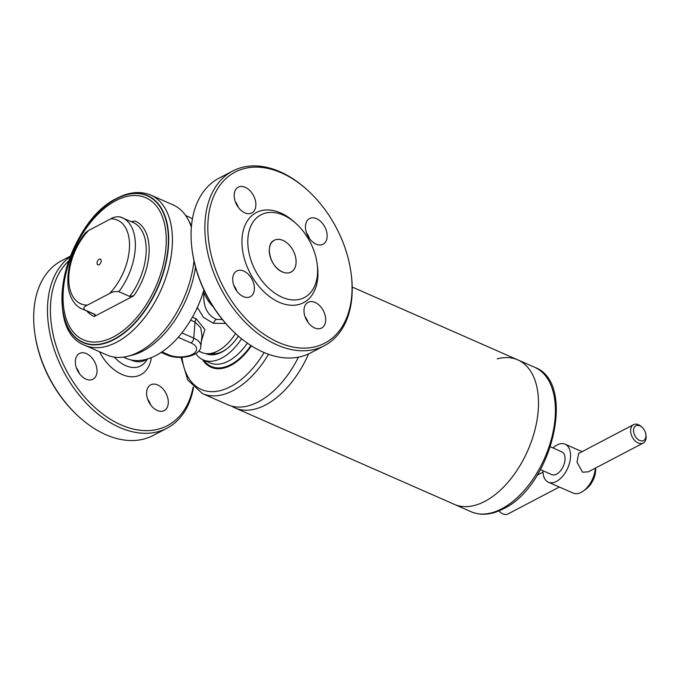 <?xml version="1.0" encoding="UTF-8"?>
<svg xmlns="http://www.w3.org/2000/svg" width="680" height="680" viewBox="0 0 680 680"><rect width="100%" height="100%" fill="white"/><g stroke="black" fill="none" stroke-linecap="round" stroke-linejoin="round"><path stroke-width="1.02" d="M233.758 285.269A14.535 9.605 -117.7 0 1 236.81 291.091M243.788 271.082A14.535 9.605 -117.7 0 1 253.852 284.002A14.535 9.605 -117.7 0 1 250.316 296.709A14.535 9.605 -117.7 0 1 243.347 296.599A14.535 9.605 -117.7 0 1 233.274 283.671A14.535 9.605 -117.7 0 1 236.819 270.963A14.535 9.605 -117.7 0 1 243.788 271.082M305.031 316.616A14.535 9.605 -117.7 0 1 308.082 322.439M315.061 302.422A14.535 9.605 -117.7 0 1 325.125 315.35A14.535 9.605 -117.7 0 1 321.589 328.058A14.535 9.605 -117.7 0 1 314.619 327.938A14.535 9.605 -117.7 0 1 304.555 315.01A14.535 9.605 -117.7 0 1 308.091 302.311A14.535 9.605 -117.7 0 1 315.061 302.422M306.493 232.832A14.535 9.605 -117.7 0 1 309.545 238.654M316.523 218.637A14.535 9.605 -117.7 0 1 326.587 231.565A14.535 9.605 -117.7 0 1 323.051 244.273A14.535 9.605 -117.7 0 1 316.081 244.162A14.535 9.605 -117.7 0 1 306.017 231.234A14.535 9.605 -117.7 0 1 309.553 218.526A14.535 9.605 -117.7 0 1 316.523 218.637M235.221 201.484A14.535 9.605 -117.7 0 1 238.272 207.315M245.25 187.297A14.535 9.605 -117.7 0 1 255.315 200.226A14.535 9.605 -117.7 0 1 251.778 212.933A14.535 9.605 -117.7 0 1 244.808 212.815A14.535 9.605 -117.7 0 1 234.736 199.886A14.535 9.605 -117.7 0 1 238.28 187.187A14.535 9.605 -117.7 0 1 245.25 187.297M281.409 172.856A96.56 63.784 62.3 0 0 207.825 225.913A96.56 63.784 62.3 0 0 278.451 342.38A96.56 63.784 62.3 0 0 350.948 272.178A96.56 63.784 62.3 0 0 308.346 190.927A96.56 63.784 62.3 0 0 281.409 172.856M308.346 190.927L307.572 190.221A98.634 65.161 62.3 0 0 280.067 171.76A98.634 65.161 62.3 0 0 232.747 170.986A98.634 65.161 62.3 0 0 208.743 257.21A98.634 65.161 62.3 0 0 277.041 344.93A98.634 65.161 62.3 0 0 324.36 345.695A98.634 65.161 62.3 0 0 351.092 273.216L350.948 272.178M232.747 170.986L218.943 178.228A98.634 65.161 62.3 0 0 192.21 250.707A98.634 65.161 62.3 0 0 235.73 333.71A98.634 65.161 62.3 0 0 263.236 352.172A98.634 65.161 62.3 0 0 310.548 352.937L324.36 345.695M192.21 250.707L192.355 251.745A96.56 63.784 62.3 0 0 234.957 332.996L235.73 333.71M283.416 215.16A46.724 30.864 62.3 0 0 247.8 240.83A46.724 30.864 62.3 0 0 281.979 297.185A46.724 30.864 62.3 0 0 317.058 263.219A46.724 30.864 62.3 0 0 296.438 223.899A46.724 30.864 62.3 0 0 283.416 215.16M296.438 223.899L294.899 222.479A50.873 33.609 62.3 0 0 280.712 212.959A50.873 33.609 62.3 0 0 241.944 240.916A50.873 33.609 62.3 0 0 279.157 302.277A50.873 33.609 62.3 0 0 317.348 265.293L317.058 263.219M130.959 359.916A28.262 18.666 62.3 0 0 131.368 360.102A28.262 18.666 62.3 0 0 146.65 359.227M157.225 410.465A14.535 9.605 62.3 0 0 164.203 410.584A14.535 9.605 62.3 0 0 167.739 397.876A14.535 9.605 62.3 0 0 157.675 384.948A14.535 9.605 62.3 0 0 150.696 384.837A14.535 9.605 62.3 0 0 147.16 397.545A14.535 9.605 62.3 0 0 157.225 410.465M150.696 404.966A14.535 9.605 62.3 0 0 147.636 399.143M85.952 379.125A14.535 9.605 62.3 0 0 92.922 379.236A14.535 9.605 62.3 0 0 96.466 366.537A14.535 9.605 62.3 0 0 86.394 353.608A14.535 9.605 62.3 0 0 79.424 353.49A14.535 9.605 62.3 0 0 75.888 366.197A14.535 9.605 62.3 0 0 85.952 379.125M79.416 373.618A14.535 9.605 62.3 0 0 76.364 367.795M193.502 387.464A98.634 65.161 -117.7 0 1 166.965 428.221L153.161 435.463A98.634 65.161 -117.7 0 1 105.842 434.699A98.634 65.161 -117.7 0 1 78.336 416.236L77.571 415.523A96.56 63.784 -117.7 0 1 34.961 334.271L34.816 333.234A98.634 65.161 -117.7 0 1 61.557 260.754L70.533 256.046M78.336 416.236A98.634 65.161 -117.7 0 1 34.816 333.234M166.965 428.221A98.634 65.161 -117.7 0 1 119.654 427.457A98.634 65.161 -117.7 0 1 52.487 343.935A98.634 65.161 -117.7 0 1 70.312 256.624M193.12 387.082A96.56 63.784 -117.7 0 1 121.066 424.906A96.56 63.784 -117.7 0 1 56.415 346.766A96.56 63.784 -117.7 0 1 68.748 260.916M497.208 358.87A78.906 45.636 113.7 0 1 517.803 359.873L534.71 367.31A78.906 45.636 113.7 0 1 552.483 434.732A78.906 45.636 113.7 0 1 501.738 508.81A78.906 45.636 113.7 0 1 471.18 511.768L454.283 504.339A78.906 45.636 -66.3 0 0 484.831 501.373A78.906 45.636 -66.3 0 0 535.577 427.303A78.906 45.636 -66.3 0 0 517.803 359.873A78.906 45.636 113.7 0 1 535.577 427.303A78.906 45.636 113.7 0 1 484.831 501.373A78.906 45.636 113.7 0 1 454.283 504.339L235.008 407.915A78.906 45.636 113.7 0 1 231.557 406.087M308.618 353.889A78.906 45.636 113.7 0 1 265.557 404.957A78.906 45.636 113.7 0 1 235.008 407.915M498.958 510.892A10.379 6.859 62.3 0 0 500.012 511.981A10.379 6.859 62.3 0 0 502.902 513.927A10.379 6.859 62.3 0 0 507.883 514.004L559.342 487.024M550.486 446.837L561.774 451.8A12.461 7.208 113.7 0 1 564.578 462.442A12.461 7.208 113.7 0 1 556.563 474.138A12.461 7.208 113.7 0 1 551.744 474.606L540.456 469.642M595.663 467.976A16.609 9.605 113.7 0 1 586.185 488.945L583.465 490.943A20.765 12.011 113.7 0 1 581.247 492.346A20.765 12.011 113.7 0 1 573.215 493.119L548.394 482.213A20.765 12.011 113.7 0 1 542.946 470.738M595.323 468.163A20.765 12.011 113.7 0 1 583.465 490.943M633.539 424.668L578.637 453.466L576.98 462.128L582.513 472.183L588.277 471.852L643.187 443.062A10.379 6.859 -117.7 0 1 638.206 442.977A10.379 6.859 -117.7 0 1 631.014 433.747A10.379 6.859 -117.7 0 1 633.539 424.668A10.379 6.859 -117.7 0 1 638.52 424.753A10.379 6.859 -117.7 0 1 641.418 426.7L642.192 427.405A8.304 5.491 62.3 0 0 639.871 425.85A8.304 5.491 62.3 0 0 633.539 430.414A8.304 5.491 62.3 0 0 639.616 440.436A8.304 5.491 62.3 0 0 645.856 434.392A8.304 5.491 62.3 0 0 642.192 427.405M552.976 447.933A20.765 12.011 113.7 0 1 557.073 444.975A20.765 12.011 113.7 0 1 565.114 444.193A20.765 12.011 113.7 0 1 569.789 461.941A20.765 12.011 113.7 0 1 556.435 481.431A20.765 12.011 113.7 0 1 548.394 482.213M645.856 434.392L646 435.429A10.379 6.859 -117.7 0 1 643.187 443.062M500.012 511.981L499.239 511.275A8.304 5.491 -117.7 0 1 498.882 510.927M99.186 259.233A3.111 1.802 113.7 0 1 100.394 259.123A3.111 1.802 113.7 0 1 101.091 261.783A3.111 1.802 113.7 0 1 99.084 264.707A3.111 1.802 113.7 0 1 97.886 264.817A3.111 1.802 113.7 0 1 97.18 262.157A3.111 1.802 113.7 0 1 99.186 259.233M195.508 267.053A78.906 45.636 113.7 0 1 142.902 351.016A78.906 45.636 113.7 0 1 132.226 355.173L127.721 356.295A82.025 47.438 113.7 0 1 107.058 355.053L84.872 345.296A82.025 47.438 113.7 0 0 116.629 342.219A82.025 47.438 113.7 0 0 169.371 265.225A82.025 47.438 113.7 0 0 150.9 195.135L173.094 204.893A82.025 47.438 113.7 0 1 187.977 219.283A82.025 47.438 113.7 0 1 191.369 227.256M193.995 260.874A82.025 47.438 113.7 0 1 138.822 351.976A82.025 47.438 113.7 0 1 127.721 356.295M84.354 309.74L95.209 314.508L94.24 316.514L133.748 295.8L129.668 296.438L118.813 291.669C115.047 291.269 111.945 291.899 109.506 293.556L87.456 305.116C84.235 306.433 83.198 307.972 84.354 309.74A49.836 28.823 113.7 0 1 82.178 308.958L93.032 313.726A49.836 28.823 113.7 0 0 95.209 314.508M82.178 308.958C76.593 306.858 69.929 299.931 68.093 286.594C66.572 267.648 72.318 249.722 85.349 232.815L88.766 230.384L110.814 218.824C113.254 217.167 116.356 216.537 120.122 216.929A49.836 28.823 113.7 0 1 122.298 217.71A49.836 28.823 113.7 0 1 118.813 291.669M130.976 221.705L135.048 221.059A51.91 30.022 113.7 0 1 133.748 295.8M187.977 219.283L190.188 223.354A78.906 45.636 113.7 0 1 191.48 225.964M203.915 289.96A77.35 44.736 113.7 0 1 156.069 355.427A77.35 44.736 113.7 0 1 126.115 358.334L123.386 357.136M192.406 317.144L196.222 318.818L204.893 329.502L201.348 341.436M198.628 351.084L201.824 352.495A41.531 24.021 -66.3 0 0 217.906 350.931A41.531 24.021 -66.3 0 0 235.535 333.531M225.675 323.459L213.375 323.247L203.516 317.466L197.362 307.42M213.291 306.952A30.107 19.89 62.3 0 1 203.864 292.545C202.938 306.051 207.077 315.01 216.274 319.422L222.394 319.558M185.657 215.518L188.394 216.725A77.35 44.736 113.7 0 1 192.415 218.934M202.011 335.793L200.77 327.862L195.041 322.048L193.74 338.13A21.097 10.098 1 0 1 200.779 346.332L202.019 335.793M226.635 348.984A39.457 22.814 113.7 0 1 222.904 351.296A39.457 22.814 113.7 0 1 209.984 353.558M214.404 352.589A39.457 22.814 -66.3 0 0 215.203 353.804M205.87 353.591A40.91 23.655 -66.3 0 0 221.791 352.096A40.91 23.655 -66.3 0 0 226.159 349.341A40.91 23.655 -66.3 0 0 238.408 336.107M195.772 353.558A47.761 27.617 -66.3 0 0 203.192 359.899A47.761 27.617 -66.3 0 0 221.689 358.105A47.761 27.617 -66.3 0 0 241.544 338.733M268.515 354.263A78.906 45.636 -66.3 0 1 232.994 390.635A78.906 45.636 -66.3 0 1 202.444 393.601L227.876 404.778A78.906 45.636 -66.3 0 0 258.425 401.82A78.906 45.636 -66.3 0 0 298.477 357.144M291.031 272.076C288.515 273.36 285.642 273.309 282.421 271.94A17.96 11.866 62.3 0 0 291.031 272.076A17.96 11.866 62.3 0 0 295.409 256.377A17.96 11.866 62.3 0 0 282.974 240.405A17.96 11.866 62.3 0 0 269.28 250.274A17.96 11.866 62.3 0 0 282.421 271.94A17.96 11.866 62.3 0 0 296.115 262.072A17.96 11.866 62.3 0 0 282.974 240.405A17.96 11.866 62.3 0 0 274.354 240.261A17.96 11.866 62.3 0 0 269.977 255.969A17.96 11.866 62.3 0 0 282.421 271.94C270.283 267.418 264.495 244.35 274.354 240.261M147.56 358.964L145.732 361.497A31.255 20.646 -117.7 0 1 125.732 365.661A31.255 20.646 -117.7 0 1 114.376 357.136M151.359 357.612A39.083 25.814 -117.7 0 1 121.941 374.45A39.083 25.814 -117.7 0 1 99.459 351.713M114.112 339.55A80.248 46.41 113.7 0 1 61.991 297.075A80.248 46.41 113.7 0 1 116.578 198.654A80.248 46.41 113.7 0 1 168.7 241.12A80.248 46.41 113.7 0 1 114.112 339.55M113.977 339.243A79.977 46.257 113.7 0 1 62.024 296.922A79.977 46.257 113.7 0 1 116.433 198.823A79.977 46.257 113.7 0 1 168.376 241.153A79.977 46.257 113.7 0 1 113.977 339.243M113.458 336.906A77.597 44.88 113.7 0 1 63.053 295.843A77.597 44.88 113.7 0 1 115.83 200.668A77.597 44.88 113.7 0 1 166.234 241.74A77.597 44.88 113.7 0 1 113.458 336.906M87.456 305.116A45.688 26.418 113.7 0 1 68.765 277.899A45.688 26.418 113.7 0 1 88.766 230.384M110.814 218.824A45.688 26.418 113.7 0 1 129.506 246.041A45.688 26.418 113.7 0 1 109.506 293.556M119.731 216.793L133.153 222.487A49.836 28.823 113.7 0 1 129.668 296.438M94.24 316.514A51.91 30.022 113.7 0 1 86.887 311.024M213.375 323.247A8.304 4.454 102.5 0 1 216.274 319.422M196.222 318.818A4.156 2.405 -66.3 0 0 195.041 322.048L190.68 320.127M181.892 332.92L193.74 338.13A4.156 2.405 -66.3 0 1 190.935 342.899L178.228 337.314M161.959 351.9L168.385 354.722A16.957 8.117 -179 0 0 192.321 354.382A16.957 8.117 -179 0 0 190.935 342.899M161.177 352.418L166.77 354.883A4.156 2.405 -66.3 0 0 168.385 354.722M203.192 359.899L209.95 362.874A47.761 27.617 -66.3 0 0 228.446 361.08A47.761 27.617 -66.3 0 0 247.358 343.128M203.702 360.128A50.507 29.206 -66.3 0 0 230.843 364.565A50.507 29.206 -66.3 0 0 250.894 345.508M202.606 359.626A51.272 29.657 -66.3 0 0 230.936 365.287A51.272 29.657 -66.3 0 0 251.379 345.814A51.314 29.673 -66.3 0 1 230.936 365.313A51.314 29.673 -66.3 0 1 202.555 359.601M181.985 357.399A75.582 43.715 -66.3 0 0 230.562 386.623A75.582 43.715 -66.3 0 0 264.129 352.554M517.803 359.873L352.214 287.053M471.18 511.768C481.032 515.848 491.75 514.862 503.327 508.835C551.922 486.455 577.09 382.576 534.71 367.31M565.114 444.193L582.08 451.656M542.98 472.158L537.174 475.201M150.9 195.135C140.496 190.85 129.251 191.87 117.147 198.178C66.7 221.519 40.452 329.026 84.872 345.296M166.77 354.883C180.276 360.859 201.203 355.521 200.779 346.332M202.444 393.601L187.807 380.043L181.007 357.433"/></g></svg>
